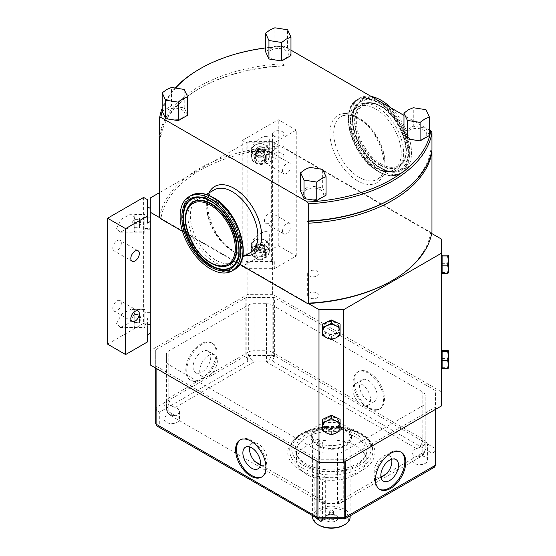 <?xml version="1.0" encoding="UTF-8"?>
<svg xmlns="http://www.w3.org/2000/svg" width="556" height="556" viewBox="0 0 556 556"><rect width="100%" height="100%" fill="white"/><g stroke="black" fill="none" stroke-linecap="round" stroke-linejoin="round"><path stroke-width="0.42" stroke-dasharray="2.78 2.08" d="M448.414 272.94L448.414 255.503M448.393 272.975L447.636 272.44L448.414 267.867L447.636 263.301L448.414 259.186L447.636 255.079M442.11 273.364L442.11 263.301L447.636 263.301M442.11 272.44L447.636 272.44M442.11 263.301L442.11 255.079M442.11 270.57L442.11 256.441L442.11 270.57M441.311 270.57L441.311 256.441L441.311 270.57M441.311 406.026L441.311 239.017M441.311 365.827L441.311 351.698L441.311 365.827M331.355 334.052A7.777 6.352 0 0 1 323.578 327.706A7.777 6.352 0 0 1 331.355 321.354A7.777 6.352 0 0 1 339.132 327.706A7.777 6.352 0 0 1 331.355 334.052M331.355 429.308A7.777 6.352 0 0 1 323.578 422.956A7.777 6.352 0 0 1 331.355 416.604A7.777 6.352 0 0 1 339.132 422.956A7.777 6.352 0 0 1 331.355 429.308M160.246 217.987L308.337 303.486M159.635 217.083A136.776 78.966 0 0 1 282.893 145.922L284.13 147.729A135.435 78.194 0 0 0 283.261 147.771A135.435 78.194 0 0 0 160.948 218.39A135.435 78.194 0 0 0 160.865 218.89M239.608 264.35L182.528 231.4M431.692 233.471L272.6 141.62L247.879 141.62L159.635 192.564M441.311 391.751L272.6 294.353L247.879 294.353L150.287 350.697L150.287 197.964M150.287 350.697L150.287 364.965M150.287 227.543L150.287 217.799L150.287 227.543M150.287 322.8L150.287 313.056L150.287 322.8M247.879 294.353L247.879 141.62M272.6 294.353L272.6 141.62M260.243 164.062A5.365 4.378 180 0 0 265.601 159.683A5.365 4.378 180 0 0 260.243 155.305A5.365 4.378 180 0 0 254.877 159.683A5.365 4.378 180 0 0 260.243 164.062M260.243 259.311A5.365 4.378 180 0 0 265.601 254.933A5.365 4.378 180 0 0 260.243 250.554A5.365 4.378 180 0 0 254.877 254.933A5.365 4.378 180 0 0 260.243 259.311M391.563 280.919A135.435 78.194 0 0 0 430.65 232.867A135.435 78.194 0 0 0 430.726 232.366L284.13 147.729M431.963 231.984L430.726 232.366M159.947 135.393A136.776 78.966 180 0 1 199.083 88.731A136.776 78.966 180 0 1 282.893 65.956L284.13 65.573A135.435 78.194 0 0 0 200.028 88.189A135.435 78.194 0 0 0 160.865 136.741M159.635 134.934A136.776 78.966 180 0 1 282.893 63.766L282.893 46.579L284.13 46.197A135.435 78.194 0 0 0 265.546 47.879M284.13 65.573L282.893 63.766M431.963 149.828L430.726 150.21L431.963 152.017M429.399 130.069L403.976 115.391M290.969 50.144L284.13 46.197M282.893 145.922L282.893 65.956M391.563 198.763A135.435 78.194 0 0 0 430.726 150.21M176.106 87.507A135.435 78.194 0 0 0 162.192 111.29M423.797 138.326A10.057 5.803 180 0 1 409.577 138.326A10.057 5.803 180 0 1 409.577 130.118A10.057 5.803 180 0 1 423.797 130.118A10.057 5.803 180 0 1 423.797 138.326M285.367 58.408A10.057 5.803 180 0 1 271.147 58.408A10.057 5.803 180 0 1 271.147 50.193A10.057 5.803 180 0 1 285.367 50.193A10.057 5.803 180 0 1 285.367 58.408M320.451 197.999A10.057 5.803 180 0 1 306.224 197.999A10.057 5.803 180 0 1 306.224 189.784A10.057 5.803 180 0 1 320.451 189.784A10.057 5.803 180 0 1 320.451 197.999M182.014 118.074A10.057 5.803 180 0 1 167.794 118.074A10.057 5.803 180 0 1 167.794 109.866A10.057 5.803 180 0 1 182.014 109.866A10.057 5.803 180 0 1 182.014 118.074M282.893 46.579A136.776 78.966 0 0 0 199.083 69.354M175.64 87.466A136.776 78.966 0 0 0 162.192 108.288M403.976 131.577L413.282 126.205L413.282 107.725M429.399 135.511L425.993 128.172L413.282 126.205M425.993 128.172L425.993 109.692M265.546 51.652L274.852 46.28L274.852 27.8M290.969 55.586L287.563 48.247L274.852 46.28M287.563 48.247L287.563 29.767M300.622 191.243L309.928 185.871L309.928 167.391M326.052 195.177L322.647 187.838L309.928 185.871M322.647 187.838L322.647 169.358M162.192 111.325L171.498 105.953L171.498 87.466M187.615 115.259L184.21 107.92L171.498 105.953M184.21 107.92L184.21 89.433M371.193 96.459A42.909 24.777 60 0 0 359.676 98.141A42.909 24.777 60 0 0 353.102 132.523A42.909 24.777 60 0 0 381.131 170.338A42.909 24.777 -120 0 0 402.586 172.464A42.909 24.777 -120 0 0 391.07 107.933M246.808 297.481A1.341 0.771 180 0 0 245.863 297.703L156.097 349.529A1.341 0.771 180 0 0 155.708 350.078L155.708 365.584A1.341 0.771 180 0 0 156.097 366.133L316.976 459.013A1.341 0.771 180 0 0 317.921 459.242L344.783 459.242A1.341 0.771 180 0 0 345.735 459.013L435.494 407.194A1.341 0.771 180 0 0 435.89 406.644L435.89 391.132A1.341 0.771 180 0 0 435.494 390.59L274.615 297.703A1.341 0.771 180 0 0 273.67 297.481L246.808 297.481L246.808 355.506L247.92 361.115L272.558 361.115L431.866 453.091L431.866 467.311L343.671 518.234L319.033 518.234L159.725 426.257L159.725 412.031L247.92 361.115L245.863 355.736A1.341 0.771 180 0 1 246.808 355.506L273.67 355.506L272.558 361.115L274.615 355.736L435.494 448.616C435.313 450.638 434.104 452.125 431.866 453.091C434.347 452.466 435.689 451.159 435.89 449.165L435.89 464.67C435.689 466.602 434.347 467.485 431.866 467.311L434.431 467.193M185.808 370.15A21.455 12.385 -60 0 1 195.177 348.556A21.455 12.385 -60 0 1 211.704 342.809A21.455 12.385 -60 0 1 216.152 352.629A21.455 12.385 -60 0 1 206.783 374.223A21.455 12.385 -60 0 1 190.249 379.97A21.455 12.385 -60 0 1 185.808 370.15M155.708 350.078L155.708 408.104C155.902 410.099 157.244 411.412 159.725 412.031C157.487 411.072 156.278 409.577 156.097 407.562L245.863 355.736L245.863 297.703M155.708 365.584L155.708 368.1M157.153 426.132L159.725 426.257C157.244 426.424 155.902 425.542 155.708 423.616L155.708 408.104A1.341 0.771 180 0 1 156.097 407.562L156.097 349.529M435.89 406.644L435.89 409.153M435.89 391.132L435.89 449.165A1.341 0.771 180 0 0 435.494 448.616L435.494 390.59M354.109 381.374A21.455 12.385 60 0 1 358.55 371.554A21.455 12.385 60 0 1 375.085 377.302A21.455 12.385 60 0 1 384.453 398.888A21.455 12.385 60 0 1 380.005 408.709A21.455 12.385 60 0 1 363.471 402.961A21.455 12.385 60 0 1 354.109 381.374M356.007 474.435A34.861 20.127 0 0 0 366.216 460.201A34.861 20.127 0 0 0 344.692 441.603A34.861 20.127 0 0 0 306.703 445.968A34.861 20.127 0 0 0 296.487 460.201A34.861 20.127 0 0 0 318.011 478.799A34.861 20.127 0 0 0 356.007 474.435M427.564 460.201A7.708 4.455 0 0 0 419.856 455.753A7.708 4.455 0 0 0 412.142 460.201A7.708 4.455 0 0 0 419.856 464.656A7.708 4.455 0 0 0 427.564 460.201L427.564 444.876A7.708 4.455 180 0 1 425.159 448.101L425.159 402.474A8.048 4.643 0 0 1 422.803 405.762L343.254 451.687A8.048 4.643 180 0 1 337.561 453.05L325.142 453.05A8.048 4.643 0 0 1 319.457 451.687L168.788 364.701A8.048 4.643 0 0 1 166.432 361.421L166.432 354.248A8.048 4.643 0 0 1 168.788 350.961L248.344 305.035A8.048 4.643 0 0 1 254.029 303.673L266.449 303.673A8.048 4.643 0 0 1 272.141 305.035L422.803 392.022A8.048 4.643 0 0 1 425.159 395.302L425.159 402.474M179.449 419.148A7.708 4.455 0 0 0 171.741 414.693A7.708 4.455 0 0 0 164.027 419.148A7.708 4.455 0 0 0 171.741 423.596A7.708 4.455 0 0 0 179.449 419.148L179.449 411.482A7.708 4.455 0 0 0 175.175 407.492L254.029 361.963A8.048 4.643 60 0 1 248.344 352.115A8.048 4.643 180 0 1 254.029 350.753L254.029 303.673M317.58 518.755L319.033 518.234L318.393 518.97M344.317 518.97L343.671 518.234L345.13 518.755M297.662 456.622A34.861 20.127 180 0 0 322.306 470.883A34.861 20.127 180 0 0 356.007 465.678A34.861 20.127 0 0 0 365.042 456.622A34.861 20.127 0 0 0 366.216 451.444A34.861 20.127 0 0 0 344.692 432.846A34.861 20.127 0 0 0 306.703 437.211A34.861 20.127 180 0 0 296.487 451.444A34.861 20.127 180 0 0 297.662 456.622L296.723 454.579A35.841 20.69 0 0 0 322.049 469.236A35.841 20.69 0 0 0 356.695 463.885A35.841 20.69 0 0 0 365.987 454.579A35.841 20.69 0 0 0 349.251 431.324A35.841 20.69 0 0 0 306.008 434.618A35.841 20.69 0 0 0 296.723 454.579M266.449 303.673L266.449 350.753A8.048 4.643 180 0 1 272.141 352.115A8.048 4.643 -60 0 1 266.449 361.963L266.449 350.753L254.029 350.753L254.029 361.963L266.449 361.963L416.423 448.553A7.708 4.455 0 0 0 412.142 452.535A7.708 4.455 0 0 0 416.423 456.525L386.642 473.719L422.803 452.834L422.803 405.762M175.175 415.464L173.097 415.666A8.048 4.643 -60 0 1 170.456 415.464A8.048 4.643 -60 0 1 168.788 411.781L175.175 415.464A7.708 4.455 0 0 0 179.449 411.482M164.027 419.148L164.027 403.816A7.708 4.455 0 0 1 166.432 400.591L167.168 404.073L175.175 407.492M173.097 415.666C170.581 415.45 168.6 413.977 167.168 411.245L166.432 407.048A7.708 4.455 180 0 1 164.027 403.816M260.319 465.24L261.959 465.574A12.489 7.214 60 0 0 264.587 464.997A12.489 7.214 60 0 0 267.179 459.277A12.489 7.214 60 0 0 261.723 446.711A12.489 7.214 60 0 0 252.097 443.361A12.489 7.214 60 0 0 249.734 446.934M166.432 401.682L166.432 354.248M166.432 407.048L166.432 400.591M168.788 364.701L168.788 411.781A8.048 4.643 180 0 1 166.432 408.493L166.432 408.139M167.168 411.245A8.048 6.568 180 0 1 166.432 408.493L166.432 361.421M167.168 404.073A8.048 6.568 0 0 1 166.432 401.328A8.048 4.643 180 0 1 168.788 398.04L168.788 350.961M217.396 360.67A12.489 7.214 -60 0 1 212.177 372.993C209.827 375.606 207.423 376.996 204.949 377.163A12.489 7.214 -60 0 1 202.321 376.586A12.489 7.214 -60 0 1 199.729 370.873A12.489 7.214 -60 0 1 205.185 358.3A12.489 7.214 -60 0 1 214.811 354.95A12.489 7.214 -60 0 1 217.396 360.67M370.525 399.611A12.489 7.214 60 0 1 367.94 405.331A12.489 7.214 60 0 1 365.306 405.901C362.839 405.734 360.427 404.344 358.078 401.731A12.489 7.214 60 0 1 352.865 389.408A12.489 7.214 60 0 1 355.451 383.696A12.489 7.214 60 0 1 365.077 387.039A12.489 7.214 60 0 1 370.525 399.611M416.423 448.553L418.494 447.962A8.048 4.643 120 0 0 422.803 439.101A8.048 4.643 180 0 1 425.159 442.381L425.159 395.302M418.494 447.962L424.423 445.134A8.048 6.568 0 0 0 425.159 442.381L425.159 448.101M425.159 449.199L424.423 452.299A8.048 6.568 180 0 0 425.159 449.554A8.048 4.643 180 0 1 422.803 452.834A8.048 4.643 60 0 1 421.142 456.518A8.048 4.643 60 0 1 418.494 456.726L416.423 456.525M381.055 477.555L379.414 477.889A12.489 7.214 -60 0 1 376.78 477.312A12.489 7.214 -60 0 1 374.195 471.599A12.489 7.214 -60 0 1 379.651 459.027A12.489 7.214 -60 0 1 389.276 455.677A12.489 7.214 -60 0 1 391.639 459.249M380.95 477.006L337.561 502.054A8.048 4.643 -120 0 0 341.586 502.45A8.048 4.643 -120 0 0 343.254 498.767A8.048 4.643 180 0 1 337.561 500.129L325.142 500.129A8.048 4.643 180 0 1 319.457 498.767A8.048 4.643 120 0 0 321.118 502.45A8.048 4.643 120 0 0 325.142 502.054L325.142 453.05M379.421 489.162A21.455 12.385 -60 0 1 378.942 488.912A21.455 12.385 -60 0 1 374.494 479.084A21.455 12.385 -60 0 1 383.862 457.498A21.455 12.385 -60 0 1 400.396 451.75A21.455 12.385 -60 0 1 400.855 452.042M424.423 452.299C422.991 455.037 421.017 456.511 418.494 456.726M412.142 460.201L412.142 452.535M424.423 445.134L425.159 442.743M427.564 444.876A7.708 4.455 0 0 0 425.159 441.645M377.163 395.775A12.489 7.214 60 0 1 374.577 401.495A12.489 7.214 60 0 1 364.951 398.152A12.489 7.214 60 0 1 359.503 385.579A12.489 7.214 60 0 1 362.088 379.859A12.489 7.214 60 0 1 371.714 383.209A12.489 7.214 60 0 1 377.163 395.775M353.164 381.916A21.455 12.385 60 0 1 357.605 372.096A21.455 12.385 60 0 1 374.139 377.844A21.455 12.385 60 0 1 383.501 399.437A21.455 12.385 60 0 1 379.06 409.258A21.455 12.385 60 0 1 362.526 403.51A21.455 12.385 60 0 1 353.164 381.916M210.759 356.841A12.489 7.214 -60 0 1 205.31 369.413A12.489 7.214 -60 0 1 195.684 372.756A12.489 7.214 -60 0 1 193.092 367.036A12.489 7.214 -60 0 1 198.548 354.464A12.489 7.214 -60 0 1 208.173 351.121A12.489 7.214 -60 0 1 210.759 356.841M186.76 370.699A21.455 12.385 -60 0 1 196.122 349.105A21.455 12.385 -60 0 1 212.656 343.358A21.455 12.385 -60 0 1 217.097 353.178A21.455 12.385 -60 0 1 207.735 374.772A21.455 12.385 -60 0 1 191.201 380.519A21.455 12.385 -60 0 1 186.76 370.699M240.519 439.72A21.455 12.385 60 0 1 240.977 439.428A21.455 12.385 60 0 1 257.511 445.182A21.455 12.385 60 0 1 266.88 466.769A21.455 12.385 60 0 1 262.432 476.589A21.455 12.385 60 0 1 261.952 476.846M260.243 160.948A5.365 4.378 180 0 0 265.601 156.57A5.365 4.378 180 0 0 260.243 152.184A5.365 4.378 180 0 0 254.877 156.57A5.365 4.378 180 0 0 260.243 160.948M266.275 156.57A6.033 4.928 0 0 1 260.243 161.497A6.033 4.928 0 0 1 254.203 156.57A6.033 4.928 0 0 1 260.243 151.642A6.033 4.928 0 0 1 266.275 156.57L266.275 159.662A6.033 4.928 0 0 1 260.243 164.59A6.033 4.928 0 0 1 254.203 159.662L254.203 156.57M254.203 159.662A6.033 4.928 0 0 1 260.243 154.735A6.033 4.928 0 0 1 266.275 159.662M248.866 263.127L271.62 263.127L271.62 151.454L274.303 149.905L246.183 149.905L246.183 142.788L242.228 140.501L242.228 266.414L246.183 268.694L246.183 261.577L248.866 263.127L248.866 151.454L271.62 151.454M266.275 254.919A6.033 4.928 0 0 1 260.243 259.847A6.033 4.928 0 0 1 254.203 254.919A6.033 4.928 0 0 1 260.243 249.991A6.033 4.928 0 0 1 266.275 254.919L266.275 251.819A6.033 4.928 0 0 1 260.243 256.747A6.033 4.928 0 0 1 254.203 251.819A6.033 4.928 0 0 1 260.243 246.892A6.033 4.928 0 0 1 266.275 251.819M271.62 263.127L274.303 261.577L246.183 261.577M248.866 151.454L246.183 149.905M274.303 261.577L274.303 268.694L246.183 268.694M274.303 268.694L296.272 256.01L278.257 245.613L242.228 266.414M296.272 256.01L296.272 130.104L274.303 142.788L274.303 149.905M282.524 170.887A6.033 3.482 -60 0 1 285.159 164.812A6.033 3.482 -60 0 1 289.808 163.2A6.033 3.482 -60 0 1 291.059 165.959A6.033 3.482 -60 0 1 288.425 172.033A6.033 3.482 -60 0 1 283.775 173.646A6.033 3.482 -60 0 1 282.524 170.887M282.524 231.101A6.033 3.482 -60 0 1 285.159 225.034A6.033 3.482 -60 0 1 289.808 223.415A6.033 3.482 -60 0 1 291.059 226.174A6.033 3.482 -60 0 1 288.425 232.248A6.033 3.482 -60 0 1 283.775 233.867A6.033 3.482 -60 0 1 282.524 231.101M274.303 142.788L246.183 142.788M296.272 130.104L278.257 119.7L242.228 140.501M278.257 245.613L278.257 119.7M264.51 160.482A6.033 3.482 -60 0 1 267.144 154.415A6.033 3.482 -60 0 1 271.794 152.796A6.033 3.482 -60 0 1 273.038 155.555A6.033 3.482 -60 0 1 270.404 161.629A6.033 3.482 -60 0 1 265.754 163.249A6.033 3.482 -60 0 1 264.51 160.482M264.51 220.704A6.033 3.482 -60 0 1 267.144 214.63A6.033 3.482 -60 0 1 271.794 213.011A6.033 3.482 -60 0 1 273.038 215.777A6.033 3.482 -60 0 1 270.404 221.851A6.033 3.482 -60 0 1 265.754 223.463A6.033 3.482 -60 0 1 264.51 220.704M269.292 140.202C269.785 149.446 250.693 160.475 251.187 150.655C250.693 141.412 269.785 130.389 269.292 140.202L269.292 156.57A9.049 7.388 0 0 1 260.243 163.957A9.049 7.388 0 0 1 251.187 156.57L251.187 150.655M269.292 235.459C269.785 244.703 250.693 255.725 251.187 245.912C250.693 236.668 269.785 225.639 269.292 235.459L269.292 251.819A9.049 7.388 0 0 1 260.243 259.207A9.049 7.388 0 0 1 251.187 251.819L251.187 245.912M269.292 156.57A9.049 7.388 180 0 0 260.243 149.175A9.049 7.388 180 0 0 251.187 156.57M260.243 163.686A8.715 7.117 180 0 0 268.958 156.57A8.715 7.117 180 0 0 260.243 149.453A8.715 7.117 180 0 0 251.527 156.57A8.715 7.117 180 0 0 260.243 163.686M260.243 154.158A4.636 3.781 0 0 1 255.607 150.37A4.636 3.781 0 0 1 260.243 146.589A4.636 3.781 0 0 1 264.871 150.37A4.636 3.781 0 0 1 260.243 154.158L256.219 152.205L256.219 148.549L260.243 146.589L264.26 148.549L264.26 152.205L260.243 154.158L260.243 157.258L256.219 155.298L256.219 151.642L260.243 149.689L264.26 151.642L264.26 155.298L260.243 157.258A4.636 3.781 0 0 1 255.607 153.47A4.636 3.781 0 0 1 260.243 149.689L260.243 146.589M256.219 152.205L256.219 155.298M264.26 152.205L264.26 155.298M264.26 148.549L264.26 151.642M256.219 148.549L256.219 151.642M260.243 157.258A4.636 3.781 180 0 0 264.871 153.47A4.636 3.781 180 0 0 260.243 149.689M269.292 251.819A9.049 7.388 180 0 0 260.243 244.431A9.049 7.388 180 0 0 251.187 251.819M260.243 258.936A8.715 7.117 180 0 0 268.958 251.819A8.715 7.117 180 0 0 260.243 244.703A8.715 7.117 180 0 0 251.527 251.819A8.715 7.117 180 0 0 260.243 258.936M260.243 249.408A4.636 3.781 0 0 1 255.607 245.627A4.636 3.781 0 0 1 260.243 241.839A4.636 3.781 0 0 1 264.871 245.627A4.636 3.781 0 0 1 260.243 249.408L256.219 247.462L256.219 243.806L260.243 241.839L264.26 243.806L264.26 247.462L260.243 249.408L260.243 252.507L256.219 250.554L256.219 246.892L260.243 244.939L264.26 246.892L264.26 250.554L260.243 252.507A4.636 3.781 0 0 1 255.607 248.72A4.636 3.781 0 0 1 260.243 244.939L260.243 241.839M256.219 247.462L256.219 250.554M264.26 247.462L264.26 250.554M264.26 243.806L264.26 246.892M256.219 243.806L256.219 246.892M260.243 252.507A4.636 3.781 180 0 0 264.871 248.72A4.636 3.781 180 0 0 260.243 244.939M254.203 254.919L254.203 251.819M260.243 256.198A5.365 4.378 180 0 0 265.601 251.819A5.365 4.378 180 0 0 260.243 247.441A5.365 4.378 180 0 0 254.877 251.819A5.365 4.378 180 0 0 260.243 256.198M144.887 227.543L144.887 217.799L144.887 227.543M144.887 226.646L144.887 217.132L144.887 226.646M150.252 226.646L150.252 217.132L150.252 226.646M150.252 208.382L150.252 333.197M150.252 321.903L150.252 312.382L150.252 321.903M147.569 223.067L147.569 199.722M143.615 197.436L143.615 323.342L147.569 325.628L147.569 318.512L150.252 320.061M147.569 334.747L147.569 318.512M147.569 341.864L147.569 325.628M107.586 344.143L143.615 323.342M121.333 303.361A6.033 3.482 -60 0 1 118.699 309.435A6.033 3.482 -60 0 1 114.049 311.054A6.033 3.482 -60 0 1 112.799 308.288A6.033 3.482 -60 0 1 115.433 302.221A6.033 3.482 -60 0 1 120.082 300.601A6.033 3.482 -60 0 1 121.333 303.361M121.333 243.146A6.033 3.482 -60 0 1 118.699 249.22A6.033 3.482 -60 0 1 114.049 250.832A6.033 3.482 -60 0 1 112.799 248.073A6.033 3.482 -60 0 1 115.433 241.999A6.033 3.482 -60 0 1 120.082 240.387A6.033 3.482 -60 0 1 121.333 243.146M116.551 323.641L121.59 314.112L130.827 309.365L134.649 313.195L129.611 322.723L120.374 327.47L116.551 323.641M116.551 228.391L121.59 218.855L130.827 214.116L134.649 217.938L129.611 227.474L120.374 232.213L116.551 228.391M144.887 327.47L144.887 309.365L144.887 327.47L120.374 327.47M144.887 325.531L144.887 309.699L144.887 325.531M134.163 324.989L134.163 310.373L134.163 324.989M139.528 322.202L139.528 313.786L140.765 318.414L139.528 323.05L139.528 322.202L134.163 322.202L134.163 313.786L134.17 322.57L134.17 314.265L134.17 322.57L139.528 322.57L139.528 314.265L139.528 322.57M134.17 317.921L139.528 317.921M139.528 323.05L139.528 314.633L134.163 314.633L134.17 314.265L139.528 314.265M134.17 318.915L139.528 318.915M139.528 313.786L139.528 314.633M144.887 232.213L144.887 214.116L144.887 232.213L120.374 232.213M144.887 230.281L144.887 214.449L144.887 230.281M134.163 229.732L134.163 215.116L134.163 229.732M139.528 226.945L139.528 218.529L140.765 223.165L139.528 227.8L139.528 226.945L134.163 226.945L134.163 218.529L134.17 227.314L134.17 219.015L134.17 227.314L139.528 227.314L139.528 219.015L139.528 227.314M134.17 222.671L139.528 222.671M139.528 227.8L139.528 219.384L134.163 219.384L134.17 219.015L139.528 219.015M134.17 223.658L139.528 223.658M139.528 218.529L139.528 219.384M144.887 321.903L144.887 312.382L144.887 321.903M144.887 322.8L144.887 313.056L144.887 322.8M331.355 334.517A7.777 6.352 0 0 1 323.578 328.165A7.777 6.352 0 0 1 331.355 321.82A7.777 6.352 0 0 1 339.132 328.165A7.777 6.352 0 0 1 331.355 334.517M322.64 324.058L322.64 332.279L331.355 336.387L340.07 332.279L340.07 324.058M340.07 332.279L340.07 335.463M331.355 336.387L331.355 339.577M322.64 332.279L322.64 335.463M331.355 429.774A7.777 6.352 0 0 1 323.578 423.422A7.777 6.352 0 0 1 331.355 417.07A7.777 6.352 0 0 1 339.132 423.422A7.777 6.352 0 0 1 331.355 429.774M322.64 419.314L322.64 427.529L331.355 431.637L340.07 427.529L340.07 419.314M340.07 427.529L340.07 430.719M331.355 431.637L331.355 434.827M322.64 427.529L322.64 430.719M442.11 365.827L442.11 351.698L442.11 365.827M442.11 368.614L442.11 350.336M442.11 358.55L447.636 358.55L448.414 354.443L447.636 350.336M442.11 367.69L447.636 367.69L448.414 363.124L447.636 358.55M448.393 368.225L447.636 367.69M448.414 368.19L448.414 350.76M309.31 297.752A5.699 3.287 180 0 1 307.642 295.424A5.699 3.287 180 0 1 311.158 292.386A5.699 3.287 180 0 1 317.365 293.095A5.699 3.287 180 0 1 319.04 295.424A5.699 3.287 180 0 1 315.516 298.461A5.699 3.287 180 0 1 309.31 297.752M319.04 273.524A5.699 3.287 0 0 1 315.516 276.568A5.699 3.287 0 0 1 309.31 275.852A5.699 3.287 180 0 1 307.642 273.524A5.699 3.287 180 0 1 311.158 270.487A5.699 3.287 180 0 1 317.365 271.203A5.699 3.287 0 0 1 319.04 273.524L319.04 295.424M283.956 133.933A5.699 3.287 0 0 1 280.439 136.971A5.699 3.287 0 0 1 274.226 136.262A5.699 3.287 180 0 1 272.558 133.933A5.699 3.287 180 0 1 276.075 130.896A5.699 3.287 180 0 1 282.288 131.605A5.699 3.287 0 0 1 283.956 133.933L283.956 155.833A5.699 3.287 180 0 1 280.439 158.87A5.699 3.287 180 0 1 274.226 158.161A5.699 3.287 180 0 1 272.558 155.833A5.699 3.287 180 0 1 276.075 152.789A5.699 3.287 180 0 1 282.288 153.505A5.699 3.287 180 0 1 283.956 155.833M322.424 518.97L322.424 482.559L319.596 477.423L315.669 475.887L314.842 478.181L318.081 476.311L318.081 512.66A5.365 3.1 -120 0 0 321.465 518.97M322.383 519.485A5.365 3.1 -120 0 0 324.551 519.499A5.365 3.1 -120 0 0 325.663 517.038L325.663 480.69A5.365 3.1 -120 0 0 323.321 475.297A5.365 3.1 -120 0 0 319.193 473.858A5.365 3.1 -120 0 0 318.081 476.311M344.63 445.328A18.772 10.835 180 0 1 320.666 446.572L319.86 448.171L315.919 443.834A18.772 10.835 180 0 1 312.583 437.662A18.772 10.835 180 0 1 318.081 429.997A18.772 10.835 0 0 1 338.534 427.647A18.772 10.835 0 0 1 350.127 437.662A18.772 10.835 0 0 1 344.63 445.328M312.583 517.038A18.772 10.835 180 0 1 318.081 509.379A18.772 10.835 180 0 1 338.534 507.03A18.772 10.835 180 0 1 350.127 517.038M314.842 478.181L314.842 514.529L315.308 517.441M319.026 525.253A17.431 10.064 180 0 1 319.026 511.02A17.431 10.064 180 0 1 343.677 511.02A17.431 10.064 180 0 1 343.677 525.253M336.005 520.826A6.582 3.802 0 0 0 336.005 515.447A6.582 3.802 0 0 0 326.699 515.447A6.582 3.802 0 0 0 326.699 520.826A6.582 3.802 0 0 0 336.005 520.826M322.348 445.599L319.7 447.128A20.113 11.613 180 0 0 340.578 447.983A20.113 11.613 180 0 0 351.468 437.662A20.113 11.613 180 0 0 331.355 426.049A20.113 11.613 180 0 0 311.242 437.662A20.113 11.613 180 0 0 314.96 444.39L317.608 442.861A3.35 1.932 -120 0 0 319.068 446.239A3.35 1.932 -120 0 0 321.653 447.135A3.35 1.932 -120 0 0 322.348 445.599L322.348 441.971L319.7 443.493A20.113 11.613 0 0 0 340.578 444.348A20.113 11.613 0 0 0 351.468 434.034A20.113 11.613 0 0 0 331.355 422.421A20.113 11.613 0 0 0 311.242 434.034A20.113 11.613 0 0 0 314.96 440.762L317.608 439.233L317.608 442.861M314.96 444.39L314.96 440.762M317.608 439.233L322.348 441.971M319.7 447.128L319.7 443.493M334.531 518.984A4.49 2.592 0 0 0 335.456 516.093A4.49 2.592 0 0 0 328.179 515.315A4.49 2.592 180 0 0 327.255 516.093A4.49 2.592 180 0 0 328.805 519.283A4.49 2.592 180 0 0 334.531 518.984M333.28 513.285A2.113 1.216 0 0 1 333.468 513.786A2.113 1.216 0 0 1 332.849 514.647A2.113 1.216 180 0 1 330.542 514.912A2.113 1.216 180 0 1 329.242 513.786A2.113 1.216 180 0 1 329.423 513.285A2.113 1.216 180 0 1 329.861 512.924A2.113 1.216 0 0 1 333.28 513.285L335.456 516.093M332.849 512.549A2.113 1.216 0 0 0 333.468 511.687A2.113 1.216 0 0 0 332.161 510.561A2.113 1.216 0 0 0 329.861 510.825A2.113 1.216 180 0 0 329.242 511.687A2.113 1.216 180 0 0 330.542 512.813A2.113 1.216 180 0 0 332.849 512.549M245.175 255.607A38.885 22.448 -120 0 1 234.166 251.903A38.885 22.448 60 0 1 208.966 192.897M357.425 180.742A38.885 22.448 60 0 1 329.93 133.113A38.885 22.448 60 0 1 357.425 117.24A38.885 22.448 -120 0 1 384.926 164.861A38.885 22.448 -120 0 1 357.425 180.742M359.322 177.454A36.203 20.906 60 0 1 335.671 145.554A36.203 20.906 60 0 1 341.224 116.538A36.203 20.906 60 0 1 359.322 118.331A36.203 20.906 -120 0 1 382.973 150.238A36.203 20.906 -120 0 1 377.427 179.247A36.203 20.906 -120 0 1 359.322 177.454M375.641 168.03A36.203 20.906 -120 0 0 393.745 169.823A36.203 20.906 -120 0 0 399.291 140.814A36.203 20.906 -120 0 0 375.641 108.913A36.203 20.906 60 0 0 357.543 107.12L341.224 116.538L345.728 115.141C349.314 114.779 353.401 115.884 357.981 118.463C380.415 129.624 392.439 173.611 377.427 179.247L393.745 169.823C389.353 172.36 383.675 171.721 376.718 167.926C354.387 156.743 342.26 113.139 357.543 107.12A36.203 20.906 60 0 0 351.99 136.13A36.203 20.906 60 0 0 375.641 168.03M377.065 168.364A37.613 21.719 60 0 1 350.468 122.292A37.613 21.719 60 0 1 377.065 106.933A37.613 21.719 -120 0 1 403.67 153.004A37.613 21.719 -120 0 1 377.065 168.364M378.247 171.429A42.2 24.367 -120 0 0 408.09 154.2A42.2 24.367 -120 0 0 378.247 102.506A42.2 24.367 60 0 0 348.404 119.742A42.2 24.367 60 0 0 378.247 171.429M402.586 172.464L400.417 173.715A42.909 24.777 -120 0 1 378.963 171.589A42.909 24.777 60 0 1 350.926 133.781A42.909 24.777 60 0 1 357.508 99.392A42.909 24.777 60 0 1 378.963 101.519A42.909 24.777 -120 0 1 406.992 139.334A42.909 24.777 -120 0 1 400.417 173.715C394.135 177.072 386.802 176.384 378.427 171.644C352.608 158.203 337.645 108.941 357.508 99.392L359.676 98.141M381.131 168.371A40.498 23.38 60 0 1 352.497 118.769A40.498 23.38 60 0 1 381.131 102.234A40.498 23.38 -120 0 1 409.772 151.837A40.498 23.38 -120 0 1 381.131 168.371M380.672 167.829A39.511 22.81 60 0 1 355.896 106.349A39.511 22.81 60 0 1 380.672 103.305A39.511 22.81 -120 0 1 407.805 143.559A39.511 22.81 -120 0 1 393.585 171.637C389.673 171.721 385.447 170.47 380.909 167.877C360.691 157.362 345.888 120.214 355.896 106.349L355.666 106.724A39.295 22.685 60 0 1 380.311 103.694A39.295 22.685 -120 0 1 407.298 143.726A39.295 22.685 -120 0 1 393.155 171.644L393.585 171.637A39.511 22.81 -120 0 1 380.672 167.829M380.311 167.863A39.295 22.685 -120 0 0 393.155 171.644C388.922 171.714 384.523 170.428 379.95 167.787C359.982 157.133 345.457 121.597 355.666 106.724A39.295 22.685 60 0 0 380.311 167.863M380.311 165.445A36.335 20.975 60 0 1 355.353 128.429A36.335 20.975 60 0 1 368.433 102.617A36.335 20.975 60 0 1 380.311 106.113A36.335 20.975 -120 0 1 403.093 162.644A36.335 20.975 -120 0 1 380.311 165.445M380.672 165.056A36.112 20.85 -120 0 0 403.315 162.276A36.112 20.85 -120 0 0 380.672 106.078A36.112 20.85 60 0 0 368.864 102.603L368.433 102.617C371.95 102.533 375.786 103.673 379.95 106.043C398.582 115.662 412.232 150.169 403.093 162.644L403.315 162.276C412.663 148.765 399.277 115.898 380.909 106.126C376.718 103.715 372.701 102.54 368.864 102.603A36.112 20.85 60 0 0 355.868 128.269A36.112 20.85 60 0 0 380.672 165.056M381.131 163.985A35.125 20.28 60 0 1 356.292 120.965A35.125 20.28 60 0 1 381.131 106.62A35.125 20.28 -120 0 1 405.97 149.64A35.125 20.28 -120 0 1 381.131 163.985M232.269 250.812A36.203 20.906 60 0 1 208.618 218.904A36.203 20.906 60 0 1 214.164 189.895C199.152 195.531 211.176 239.518 233.61 250.68C238.204 253.265 242.305 254.37 245.898 254.002L250.374 252.605A36.203 20.906 -120 0 1 232.269 250.812M206.297 194.433L197.853 199.312A36.203 20.906 60 0 0 192.3 228.328A36.203 20.906 60 0 0 215.95 260.229A36.203 20.906 -120 0 0 234.055 262.022A36.203 20.906 -120 0 0 239.601 233.013A36.203 20.906 -120 0 0 215.95 201.105A36.203 20.906 60 0 0 197.853 199.312C202.245 196.782 207.923 197.415 214.88 201.216C237.203 212.399 249.338 256.003 234.055 262.022L242.506 257.143M214.526 262.203A37.613 21.719 60 0 1 187.928 216.138A37.613 21.719 60 0 1 214.526 200.779A37.613 21.719 -120 0 1 241.123 246.85A37.613 21.719 -120 0 1 214.526 262.203M213.344 266.63A42.2 24.367 -120 0 0 243.187 249.401A42.2 24.367 -120 0 0 213.344 197.714A42.2 24.367 60 0 0 183.501 214.943A42.2 24.367 60 0 0 213.344 266.63M234.09 269.743A42.909 24.777 -120 0 1 212.635 267.624A42.909 24.777 60 0 1 184.599 229.809A42.909 24.777 60 0 1 191.181 195.427M198.005 197.505A39.511 22.81 60 0 1 210.926 201.307A39.511 22.81 -120 0 1 235.695 262.786L235.925 262.418A39.295 22.685 -120 0 0 211.287 201.279A39.295 22.685 60 0 0 198.443 197.498L198.005 197.505M235.807 262.606A39.295 22.685 -120 0 0 235.925 262.418C246.141 247.545 231.609 212.01 211.648 201.348C207.075 198.714 202.669 197.429 198.443 197.498A39.295 22.685 60 0 0 198.221 197.505M210.001 262.251A36.335 20.975 60 0 1 188.394 206.686M211.287 263.03A36.335 20.975 -120 0 0 222.942 266.532M188.275 206.867A36.112 20.85 60 0 0 210.926 263.058A36.112 20.85 -120 0 0 222.727 266.532M273.67 297.481L273.67 355.506A1.341 0.771 180 0 1 274.615 355.736L274.615 297.703M156.097 366.133L156.097 368.322M316.976 459.013L316.976 461.202M317.921 459.242L317.921 461.751M344.783 459.242L344.783 461.751M345.735 459.013L345.735 461.202M435.494 407.194L435.494 409.383M303.381 465.4A39.559 22.838 0 0 0 359.322 465.4A39.559 22.838 0 0 0 359.322 433.103A39.559 22.838 0 0 0 303.381 433.103A39.559 22.838 0 0 0 303.381 465.4M301.957 467.867A41.568 23.998 0 0 0 347.264 473.066A41.568 23.998 0 0 0 372.923 450.895A41.568 23.998 0 0 0 360.747 433.923A41.568 23.998 0 0 0 315.447 428.725A41.568 23.998 0 0 0 289.787 450.895A41.568 23.998 0 0 0 301.957 467.867M362.171 434.743A43.576 25.159 0 0 0 300.539 434.743A43.576 25.159 0 0 0 300.539 470.327A43.576 25.159 0 0 0 362.171 470.327A43.576 25.159 0 0 0 362.171 434.743M337.561 453.05L337.561 503.527L337.561 502.054L325.142 502.054L260.423 464.684M319.457 451.687L319.457 498.767L261.959 465.574M212.177 372.993L248.344 352.115L248.344 305.035M173.097 406.902A8.048 4.643 -120 0 1 168.788 398.04L204.949 377.163M358.078 401.731L272.141 352.115L272.141 305.035M365.306 405.901L422.803 439.101L422.803 392.022M343.254 451.687L343.254 498.767L379.414 477.889M260.243 143.643A8.715 7.117 0 0 1 268.958 150.759A8.715 7.117 0 0 1 260.243 157.876A8.715 7.117 0 0 1 251.527 150.759A8.715 7.117 0 0 1 260.243 143.643M260.243 156.945A8.048 6.568 0 0 1 252.195 150.37A8.048 6.568 0 0 1 260.243 143.802A8.048 6.568 0 0 1 268.284 150.37A8.048 6.568 0 0 1 260.243 156.945M260.243 238.899A8.715 7.117 0 0 1 268.958 246.016A8.715 7.117 0 0 1 260.243 253.133A8.715 7.117 0 0 1 251.527 246.016A8.715 7.117 0 0 1 260.243 238.899M260.243 252.195A8.048 6.568 0 0 1 252.195 245.627A8.048 6.568 0 0 1 260.243 239.059A8.048 6.568 0 0 1 268.284 245.627A8.048 6.568 0 0 1 260.243 252.195M134.83 311.297L134.83 327.136L134.83 311.297M134.83 216.048L134.83 231.88L134.83 216.048M322.424 518.908L325.663 517.038M322.424 482.559L325.663 480.69M314.842 514.529L318.081 512.66M200.028 88.189L199.083 88.731M223.165 266.526C219.648 266.609 215.804 265.469 211.648 263.099C193.015 253.48 179.359 218.974 188.505 206.498M366.216 460.201L366.216 451.444M296.487 460.201L296.487 451.444M372.923 450.895L371.04 443.438C368.878 439.358 365.306 435.876 360.33 433.006C336.589 418.008 288.453 428.926 289.787 450.895C287.167 431.887 337.249 419.154 361.164 434.848C368.962 439.581 372.881 444.932 372.923 450.895M425.159 449.554A8.048 8.048 0 0 1 421.142 456.518L341.586 502.45A8.048 8.048 0 0 1 337.561 503.527L325.142 503.527A8.048 8.048 0 0 1 321.118 502.45L170.456 415.464A8.048 8.048 0 0 1 166.432 408.493M257.949 468.826L264.587 464.997M383.418 481.148L376.78 477.312M395.914 459.513L389.276 455.677M401.342 452.292L400.396 451.75M379.887 489.454L378.942 488.912M367.94 405.331L374.577 401.495M355.451 383.696L362.088 379.859M357.605 372.096L358.55 371.554M379.06 409.258L380.005 408.709M202.321 376.586L195.684 372.756M214.811 354.95L208.173 351.121M212.656 343.358L211.704 342.809M191.201 380.519L190.249 379.97M245.46 447.191L252.097 443.361M240.032 439.977L240.977 439.428M261.487 477.138L262.432 476.589M365.042 456.622L365.987 454.579M265.601 156.57L265.601 159.683M254.877 156.57L254.877 159.683M289.808 163.2L271.794 152.796M283.775 173.646L265.754 163.249M289.808 223.415L271.794 213.011M283.775 233.867L265.754 223.463M251.527 156.57L251.527 150.759C252.063 146.339 254.968 143.928 260.243 143.524C265.511 143.928 268.416 146.339 268.958 150.759L268.958 156.57M251.527 251.819L251.527 246.016C252.063 241.589 254.968 239.177 260.243 238.774C265.511 239.177 268.416 241.589 268.958 246.016L268.958 251.819M265.601 251.819L265.601 254.933M254.877 251.819L254.877 254.933M144.887 217.799L150.252 217.799M144.887 228.53L150.252 228.53M150.252 217.132L144.887 217.132M150.252 229.197L144.887 229.197M132.064 321.451L114.049 311.054M138.096 310.999L120.082 300.601M132.064 261.237L114.049 250.832M138.096 250.784L120.082 240.387M144.887 309.365L130.827 309.365M134.163 310.373L134.83 309.699L144.887 309.699M134.163 326.462L134.83 327.136L144.887 327.136M134.392 322.41L134.163 323.05M134.392 314.425L134.163 313.786M144.887 214.116L130.827 214.116M134.163 215.116L134.83 214.449L144.887 214.449M134.163 231.213L134.83 231.88L144.887 231.88M134.392 227.161L134.163 227.8M134.392 219.168L134.163 218.529M150.252 312.382L144.887 312.382M150.252 324.454L144.887 324.454M144.887 313.056L150.252 313.056M144.887 323.78L150.252 323.78M323.578 328.165L323.578 327.706M339.132 328.165L339.132 327.706M323.578 423.422L323.578 422.956M339.132 423.422L339.132 422.956M307.642 273.524L307.642 295.424M272.558 133.933L272.558 155.833M312.583 515.864L312.583 437.662M350.127 515.864L350.127 437.662M351.468 437.662L351.468 434.034M311.242 437.662L311.242 434.034M321.653 447.135L319.86 448.171M329.423 513.285L327.255 516.093M333.468 513.786L333.468 511.687M329.242 513.786L329.242 511.687M319.193 473.858L315.669 475.887M324.551 519.499L321.034 521.528"/><path stroke-width="0.83" d="M448.414 255.545L447.636 256.003L442.11 256.003L442.11 255.079L447.636 255.079L448.414 255.503L448.414 260.576L447.636 265.142L448.414 269.25L448.393 272.975M447.636 256.003L448.414 260.576L448.414 269.25L447.636 273.364L448.414 272.899M442.11 256.003L442.11 265.142L447.636 265.142M442.11 265.142L442.11 273.364L447.636 273.364M441.311 253.293L441.311 406.026L343.712 462.37L343.712 309.636L441.311 253.293L441.311 239.017L431.692 233.471M159.635 192.564L150.287 197.964L150.287 364.965L318.991 462.37L318.991 309.636L343.712 309.636M318.991 462.37L343.712 462.37M239.608 264.35L307.461 303.527A135.435 78.194 0 0 0 308.337 303.486L318.991 309.636M150.287 212.232L160.246 217.987M182.528 231.4L160.865 218.89L159.635 217.083L159.635 137.124A136.776 78.966 180 0 1 159.947 135.393M307.461 303.527L308.698 303.145A136.776 78.966 0 0 0 392.515 280.37A136.776 78.966 0 0 0 431.963 231.984L431.963 152.017A136.776 78.966 180 0 1 308.698 223.185L307.461 221.378L308.698 220.996L308.698 203.802L307.461 201.995A135.435 78.194 0 0 0 430.726 130.834L431.963 132.641L431.963 149.828A136.776 78.966 180 0 1 392.515 198.214A136.776 78.966 180 0 1 308.698 220.996M308.337 303.486A135.435 78.194 0 0 0 391.563 280.919L392.515 280.37M308.698 303.145L308.698 223.185M162.192 111.29A135.435 78.194 0 0 0 160.865 117.358L307.461 201.995M160.865 117.358L159.635 117.74L159.635 134.934L160.865 136.741L159.635 137.124M431.644 151.552L431.963 152.017M430.726 130.834L429.399 130.069M403.976 115.391L290.969 50.144M307.461 221.378A135.435 78.194 0 0 0 391.563 198.763L392.515 198.214M308.698 203.802A136.776 78.966 0 0 0 431.963 132.641M265.546 47.879A135.435 78.194 0 0 0 200.028 68.805A135.435 78.194 0 0 0 176.106 87.507M200.028 68.805L199.083 69.354A136.776 78.966 0 0 0 175.64 87.466M162.192 108.288A136.776 78.966 0 0 0 159.635 117.74M429.399 117.031L429.399 135.511L420.093 140.883L407.381 138.917L407.381 120.437L420.093 122.403L424.749 118.991L429.399 117.031L425.993 109.692L413.282 107.725L408.632 109.678L403.976 113.097L407.381 120.437M403.976 113.097L403.976 131.577L407.381 138.917M420.093 140.883L420.093 122.403M290.969 37.106L290.969 55.586L281.663 60.958L268.951 58.992L268.951 40.512L281.663 42.478L286.312 39.066L290.969 37.106L287.563 29.767L274.852 27.8L270.195 29.76L265.546 33.172L268.951 40.512M265.546 33.172L265.546 51.652L268.951 58.992M281.663 60.958L281.663 42.478M326.052 176.697L326.052 195.177L316.746 200.549L304.035 198.589L304.035 180.102L316.746 182.069L321.396 178.657L326.052 176.697L322.647 169.358L309.928 167.391L305.279 169.351L300.622 172.763L304.035 180.102M300.622 172.763L300.622 191.243L304.035 198.589M316.746 200.549L316.746 182.069M187.615 96.772L187.615 115.259L178.309 120.631L165.598 118.664L165.598 100.184L178.309 102.151L182.966 98.732L187.615 96.772L184.21 89.433L171.498 87.466L166.849 89.426L162.192 92.845L165.598 100.184M162.192 92.845L162.192 111.325L165.598 118.664M178.309 120.631L178.309 102.151M391.07 107.933A42.909 24.777 -120 0 0 381.131 100.268A42.909 24.777 60 0 0 371.193 96.459M210.46 268.875A42.909 24.777 -120 0 0 231.915 271.001A42.909 24.777 -120 0 0 238.496 236.613A42.909 24.777 -120 0 0 210.46 198.805A42.909 24.777 60 0 0 189.005 196.678A42.909 24.777 60 0 0 182.431 231.06A42.909 24.777 60 0 0 210.46 268.875M155.708 368.1L155.708 423.616A1.341 0.771 180 0 0 156.097 424.158L155.708 423.616M235.591 449.797A21.455 12.385 60 0 1 240.032 439.977A21.455 12.385 60 0 1 256.566 445.724A21.455 12.385 60 0 1 265.928 467.318A21.455 12.385 60 0 1 261.487 477.138A21.455 12.385 60 0 1 244.953 471.391A21.455 12.385 60 0 1 235.591 449.797M375.446 479.633A21.455 12.385 -60 0 1 384.808 458.04A21.455 12.385 -60 0 1 401.342 452.292A21.455 12.385 -60 0 1 405.783 462.119A21.455 12.385 -60 0 1 396.421 483.706A21.455 12.385 -60 0 1 379.887 489.454A21.455 12.385 -60 0 1 375.446 479.633M435.89 409.153L435.89 464.67A1.341 0.771 180 0 1 435.494 465.219L434.431 467.193L345.13 518.755L318.393 518.97L157.16 426.132M316.976 461.202L316.976 517.045L317.58 518.755M317.921 461.751L317.921 517.268L318.393 518.97M344.783 461.751L344.783 517.268L344.317 518.97M345.735 461.202L345.735 517.045L345.13 518.755M260.423 464.684L254.731 461.397L260.319 465.24M260.542 463.113A12.489 7.214 60 0 1 257.949 468.826A12.489 7.214 60 0 1 248.323 465.483A12.489 7.214 60 0 1 242.875 452.911A12.489 7.214 60 0 1 245.46 447.191A12.489 7.214 60 0 1 255.086 450.541A12.489 7.214 60 0 1 260.542 463.113M254.731 461.397A12.489 7.214 60 0 1 249.512 449.081A12.489 7.214 60 0 1 249.734 446.934M391.639 459.249A12.489 7.214 -60 0 1 391.862 461.397A12.489 7.214 -60 0 1 386.642 473.719L380.95 477.006M381.055 477.555L386.642 473.719M398.499 465.226A12.489 7.214 -60 0 1 393.043 477.799A12.489 7.214 -60 0 1 383.418 481.148A12.489 7.214 -60 0 1 380.832 475.429A12.489 7.214 -60 0 1 386.288 462.856A12.489 7.214 -60 0 1 395.914 459.513A12.489 7.214 -60 0 1 398.499 465.226M400.855 452.042A21.455 12.385 -60 0 1 404.837 461.57A21.455 12.385 -60 0 1 395.782 482.83A21.455 12.385 -60 0 1 379.421 489.162M261.952 476.846A21.455 12.385 60 0 1 245.592 470.515A21.455 12.385 60 0 1 236.536 449.255A21.455 12.385 60 0 1 240.519 439.72M147.569 206.839L150.252 208.382L150.252 333.197L147.569 334.747L147.569 341.864L125.6 354.547L107.586 344.143L107.586 218.237L143.615 197.436L147.569 199.722L147.569 223.067L150.252 221.524M147.569 215.957L125.6 228.641L107.586 218.237M125.6 228.641L125.6 354.547M139.347 313.765A6.033 3.482 -60 0 1 136.713 319.839A6.033 3.482 -60 0 1 132.064 321.451A6.033 3.482 -60 0 1 130.813 318.692A6.033 3.482 -60 0 1 133.447 312.618A6.033 3.482 -60 0 1 138.096 310.999A6.033 3.482 -60 0 1 139.347 313.765M139.347 253.55A6.033 3.482 -60 0 1 136.713 259.617A6.033 3.482 -60 0 1 132.064 261.237A6.033 3.482 -60 0 1 130.813 258.47A6.033 3.482 -60 0 1 133.447 252.403A6.033 3.482 -60 0 1 138.096 250.784A6.033 3.482 -60 0 1 139.347 253.55M340.07 327.248L340.07 324.058L331.355 319.95L322.64 324.058L322.64 335.463L326.998 337.972L331.355 339.577L335.713 337.972L340.07 335.463L340.07 327.248L335.713 325.642L331.355 323.14L326.998 325.642L322.64 327.248M331.355 319.95L331.355 323.14M340.07 331.807A8.715 7.117 180 0 0 335.713 325.642A8.715 7.117 180 0 0 326.998 325.642A8.715 7.117 180 0 0 322.64 331.807A8.715 7.117 180 0 0 326.998 337.972A8.715 7.117 180 0 0 335.713 337.972A8.715 7.117 180 0 0 340.07 331.807M340.07 422.504L340.07 419.314L331.355 415.2L322.64 419.314L322.64 430.719L326.998 433.221L331.355 434.827L335.713 433.221L340.07 430.719L340.07 422.504L335.713 420.899L331.355 418.39L326.998 420.899L322.64 422.504M331.355 415.2L331.355 418.39M340.07 427.057A8.715 7.117 180 0 0 335.713 420.899A8.715 7.117 180 0 0 326.998 420.899A8.715 7.117 180 0 0 322.64 427.057A8.715 7.117 180 0 0 326.998 433.221A8.715 7.117 180 0 0 335.713 433.221A8.715 7.117 180 0 0 340.07 427.057M442.11 351.26L447.636 351.26L448.414 350.76L447.636 350.336L442.11 350.336L442.11 368.614L447.636 368.614L448.414 368.155M442.11 360.399L447.636 360.399L448.414 364.507L447.636 368.614M447.636 351.26L448.414 355.826L447.636 360.399M448.414 350.794L448.393 368.225M318.081 524.704L319.026 525.253A17.431 10.064 180 0 0 343.677 525.253L344.63 524.704A18.772 10.835 180 0 1 318.081 524.704A18.772 10.835 180 0 1 312.583 517.038L312.583 515.864M315.308 517.441L321.034 521.528L322.424 518.97M350.127 515.864L350.127 517.038A18.772 10.835 180 0 1 344.63 524.704L343.677 525.253M321.465 518.97A5.365 3.1 -120 0 0 322.383 519.485M208.966 192.897A38.885 22.448 60 0 1 234.166 188.401A38.885 22.448 -120 0 1 261.084 229.204A38.885 22.448 -120 0 1 245.175 255.607M206.297 194.433L214.164 189.895A36.203 20.906 60 0 1 232.269 191.688A36.203 20.906 -120 0 1 255.92 223.588A36.203 20.906 -120 0 1 250.374 252.605L242.506 257.143M234.09 269.743C253.953 260.201 238.983 210.932 213.17 197.498C204.789 192.758 197.463 192.07 191.181 195.427A42.909 24.777 60 0 1 212.635 197.547A42.909 24.777 -120 0 1 240.665 235.362A42.909 24.777 -120 0 1 234.09 269.743L231.915 271.001M210.46 266.908A40.498 23.38 60 0 1 181.826 217.306A40.498 23.38 60 0 1 210.46 200.772A40.498 23.38 -120 0 1 239.101 250.374A40.498 23.38 -120 0 1 210.46 266.908M210.926 265.831A39.511 22.81 60 0 1 183.786 225.583A39.511 22.81 60 0 1 198.005 197.505C201.918 197.422 206.144 198.673 210.682 201.265C230.907 211.78 245.71 248.928 235.695 262.786A39.511 22.81 -120 0 1 210.926 265.831M198.221 197.505A39.295 22.685 60 0 0 184.328 225.569A39.295 22.685 60 0 0 211.287 265.448A39.295 22.685 -120 0 0 235.807 262.606M211.287 263.03A36.335 20.975 60 0 1 210.001 262.251M188.394 206.686A36.335 20.975 60 0 1 188.505 206.498A36.335 20.975 60 0 1 211.287 203.698A36.335 20.975 -120 0 1 236.237 240.713A36.335 20.975 -120 0 1 223.165 266.526A36.335 20.975 -120 0 1 222.942 266.532M223.165 266.526L222.727 266.532A36.112 20.85 -120 0 0 235.73 240.873A36.112 20.85 -120 0 0 210.926 204.087A36.112 20.85 60 0 0 188.275 206.867L188.505 206.498M210.46 262.522A35.125 20.28 60 0 1 185.621 219.495A35.125 20.28 60 0 1 210.46 205.157A35.125 20.28 -120 0 1 235.299 248.178A35.125 20.28 -120 0 1 210.46 262.522M156.097 368.322L156.097 424.158L316.976 517.045A1.341 0.771 180 0 0 317.921 517.268L344.783 517.268A1.341 0.771 180 0 0 345.735 517.045L435.494 465.219L435.494 409.383M442.11 271.995L441.311 271.995M191.181 195.427L189.005 196.678M188.275 206.867C185.113 212.336 184.481 219.411 186.371 228.099L192.578 243.827C197.575 252.403 203.607 258.797 210.682 263.009C214.873 265.427 218.89 266.602 222.727 266.532M435.89 464.67L434.431 467.193M442.11 256.441L441.311 256.441M442.11 367.252L441.311 367.252M442.11 351.698L441.311 351.698"/></g></svg>
